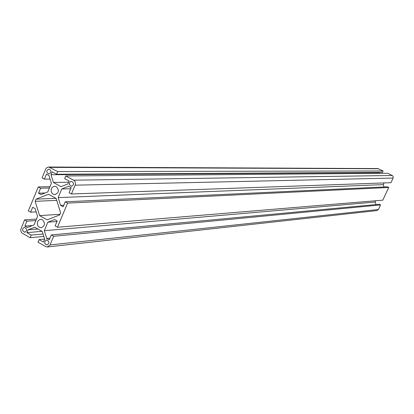 <?xml version="1.0" encoding="UTF-8"?>
<svg xmlns="http://www.w3.org/2000/svg" width="414" height="414" viewBox="0 0 414 414"><rect width="100%" height="100%" fill="white"/><g stroke="black" fill="none" stroke-linecap="round" stroke-linejoin="round"><path stroke-width="0.62" d="M39.123 239.602L43.491 242.076L44.676 239.245L42.269 231.488L34.745 227.239L28.049 229.827L26.874 232.647L31.205 235.105L30.108 237.729L21.916 232.968L21.026 231.685L20.716 229.682L24.586 219.886L26.894 221.19L24.85 226.106L27.334 227.514L34.026 224.921L37.581 216.398L35.18 208.666L32.68 207.269L30.626 212.211L28.318 210.912L38.279 186.937L40.603 188.22L38.538 193.188L41.048 194.575L47.801 191.894L51.393 183.288L48.971 175.541L46.451 174.165L44.376 179.153L42.042 177.875L45.954 168.586L47.175 167.396L48.748 167.023L57.722 171.582L56.604 174.253L52.2 171.851L51.005 174.724L53.427 182.476L61.049 186.647L67.891 183.935L69.097 181.053L64.662 178.636L65.779 175.96L73.588 180.204C75.301 181.384 75.824 183.04 75.151 185.172L71.441 193.985L69.071 192.686L71.177 187.671L68.62 186.274L61.779 188.981L58.162 197.607L60.594 205.391L63.135 206.798L65.236 201.804L67.601 203.108L57.448 227.239L55.098 225.925L57.184 220.957L54.653 219.544L47.874 222.163L44.293 230.707L46.704 238.469L49.225 239.897L51.3 234.95L53.644 236.275L49.99 244.953L47.253 246.977L45.69 246.584L38.026 242.226L39.123 239.602L44.619 239.059M28.049 229.827L37.876 229.004M26.874 232.647L41.995 231.333M31.205 235.105L43.056 234.024M30.108 237.729L43.806 236.43M24.586 219.886L36.468 219.068M26.894 221.19L35.847 220.553M24.85 226.106L32.499 225.511M30.626 212.211L36.178 211.88M38.279 186.937L49.985 186.662M40.603 188.22L49.432 187.992M38.538 193.188L45.085 192.971M44.376 179.153L50.078 179.081M377.765 168.581L383.105 170.972L382.453 172.374L56.604 174.253M57.722 171.582L383.105 170.972M51.005 174.724L379.214 172.622L379.457 173.337M53.427 182.476L68.615 182.207M65.779 175.96L387.747 173.264L392.415 175.588L393.191 176.592L393.196 177.875L390.956 182.693L71.441 193.985M61.779 188.981L70.732 188.737M58.162 197.607L383.286 184.618L384.083 186.952M384.073 182.936L383.286 184.618M60.594 205.391L63.797 205.225M65.236 201.804L387.359 186.802L388.72 187.48L382.79 200.169L57.448 227.239M67.601 203.108L388.72 187.48M47.874 222.163L56.961 221.485M44.293 230.707L375.162 202.048L376.005 204.547M375.767 200.749L375.162 202.048M46.704 238.469L49.954 238.153M51.3 234.95L379.214 204.247L380.564 204.925L378.427 209.505L376.833 210.586L47.667 246.93M53.644 236.275L380.564 204.925M56.351 186.673L54.85 186.253L53.24 186.621L51.936 187.744L51.201 189.41L51.176 191.278L51.869 192.981L53.142 194.176L54.736 194.632C58.933 192.976 59.471 190.321 56.351 186.673M22.547 230.494L24.669 232.306C27.34 230.639 27.288 229.014 24.519 227.431L22.873 228.393L22.547 230.494M45.695 240.343C44.091 242.526 44.5 244.053 46.932 244.928C49.613 243.204 49.54 241.569 46.71 240.016L45.695 240.343M69.361 184.566L71.399 186.321C74.241 184.768 74.277 183.117 71.508 181.363L70.37 181.679L69.702 182.336L69.361 184.566M48.945 173.994C51.615 172.369 51.615 170.728 48.95 169.072C46.12 170.578 46.063 172.219 48.785 173.994L48.945 173.994M42.497 219.808L40.851 219.379L39.273 219.798L38.026 220.967L37.358 222.649L37.405 224.507L38.15 226.179L39.454 227.322L41.048 227.716C45.079 225.997 45.561 223.363 42.497 219.808M35.159 201.318L39.599 215.611L47.144 219.839L59.699 214.975L60.615 212.796L56.118 198.415L48.526 194.223L36.059 199.15L35.159 201.318L56.734 200.371M39.599 215.611L59.983 214.292M36.059 199.15L55.983 198.337M49.99 167.38L378.65 168.767M73.588 180.204L392.229 175.479M75.151 185.172L393.114 178.077M49.99 244.953L378.427 209.505M48.748 167.023L377.93 168.581M54.736 194.632L55.114 194.616M46.932 244.928L47.206 244.897M41.048 227.716L41.478 227.679"/></g></svg>
